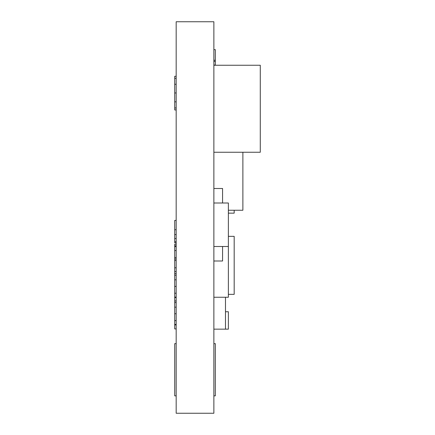 <?xml version="1.0" encoding="UTF-8"?>
<svg xmlns="http://www.w3.org/2000/svg" width="435" height="435" viewBox="0 0 435 435"><rect width="100%" height="100%" fill="white"/><g stroke="black" fill="none" stroke-linecap="round" stroke-linejoin="round"><path stroke-width="0.65" d="M222.573 202.998L222.573 188.502L213.873 188.502M213.873 261L222.573 261L222.573 246.498M213.873 329.148L225.477 329.148L225.477 297.252L228.375 297.252L228.375 202.998L213.873 202.998M213.873 297.252L225.477 297.252M228.375 210.252L242.877 210.252L242.877 152.25M213.873 152.25L260.277 152.25L260.277 65.25L213.873 65.25M225.477 329.148L228.375 329.148L228.375 311.748L225.477 311.748M213.873 246.498L228.375 246.498M228.375 213.15L234.177 213.15L234.177 210.252M228.375 294.348L234.177 294.348L234.177 236.352L228.375 236.352M213.873 21.75L176.175 21.75L176.175 413.25L213.873 413.25L213.873 21.75M213.873 395.85L215.325 395.85L215.325 343.65L213.873 343.65M176.175 395.85L174.723 395.85L174.723 343.65L176.175 343.65M176.175 109.952L174.723 109.952L174.723 76.283L176.175 76.283M176.175 246.629L174.723 246.629L174.723 328.92L176.175 328.92M176.175 271.56L174.723 271.56M176.175 267.781L174.723 267.781M176.175 258.994L174.723 258.994M176.175 250.522L174.723 250.522M176.175 297.567L174.723 297.567M176.175 297.094L174.723 297.094M176.175 324.918L174.723 324.918M176.175 324.445L174.723 324.445M176.175 244.198L174.723 244.198L174.723 246.629M174.723 220.414L176.175 220.414L174.723 220.414L174.723 242.801L176.175 242.801M213.873 49.639L215.325 49.639L215.325 65.25M213.873 60.247L215.325 60.247M213.873 61.373L215.325 61.373M213.873 65.098L215.325 65.098M176.175 107.951L174.723 107.951M176.175 101.833L174.723 101.833M176.175 92.959L174.723 92.959M176.175 84.276L174.723 84.276M176.175 78.338L174.723 78.338M176.175 260.451L174.723 260.451M176.175 257.569L174.723 257.569M176.175 293.233L174.723 293.233M176.175 286.399L174.723 286.399M176.175 279.83L174.723 279.83M176.175 275.23L174.723 275.23M176.175 273.61L174.723 273.61M176.175 320.584L174.723 320.584M176.175 313.744L174.723 313.744M176.175 307.175L174.723 307.175M176.175 302.575L174.723 302.575M176.175 300.96L174.723 300.96M176.175 245.846L174.723 245.846M176.175 241.735L174.723 241.735M176.175 238.532L174.723 238.532M176.175 234.563L174.723 234.563M176.175 229.74L174.723 229.74"/></g></svg>
